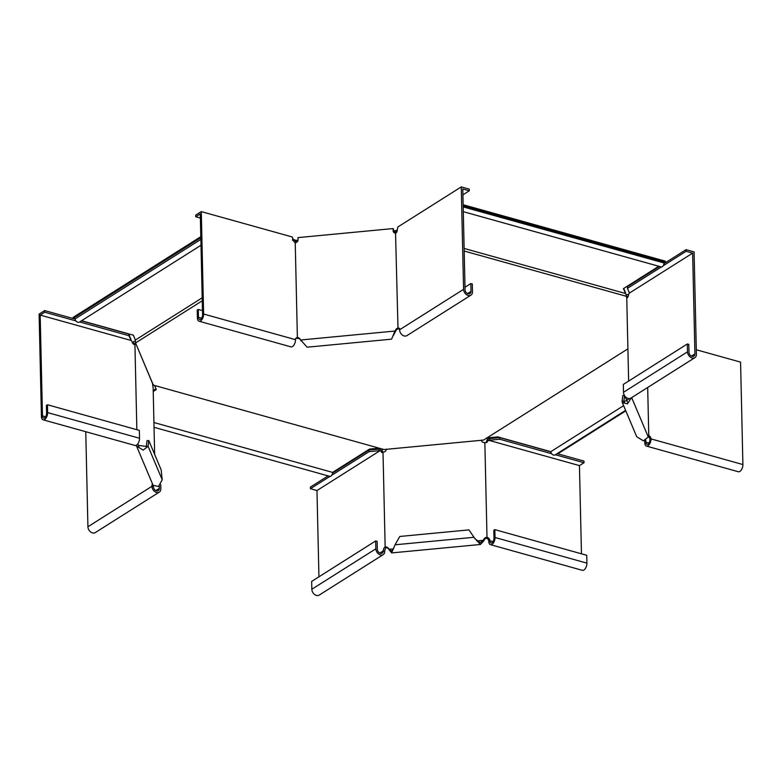 <?xml version="1.0" encoding="UTF-8"?>
<svg xmlns="http://www.w3.org/2000/svg" width="782" height="782" viewBox="0 0 782 782"><rect width="100%" height="100%" fill="white"/><g stroke="black" fill="none" stroke-linecap="round" stroke-linejoin="round"><path stroke-width="1.17" d="M202.264 300.777L135.55 342.946L153.35 385.145L384.03 449.533L483.55 440.08L627.907 348.84M627.193 297.776L626.392 295.879L626.421 296.857L626.441 296.319L464.185 251.032M297.6 241.364L297.483 240.397L295.831 240.279L295.225 240.797L296.241 241.384L294.726 242.342M297.483 240.397L298.001 240.338M393.473 231.276L397.276 230.191M626.89 297.991L626.421 296.857M396.67 232.186L394.597 232.156L394.568 231.169M393.649 232.244L394.597 232.156M297.502 241.374L296.241 241.384M153.38 384.607L153.35 385.145M625.6 410.355L555.191 454.86A3.255 2.405 57.7 0 1 552.503 454.547A3.255 2.405 57.7 0 1 550.802 451.683L623.616 405.663M557.322 453.511L558.006 453.697L625.805 410.853M550.802 451.683L497.831 436.903L486.316 438.028M625.893 294.198L626.441 296.319M464.127 248.441L625.551 293.504L623.42 288.626L658.815 266.251M397.148 230.934L395.77 231.931M463.296 211.678L661.289 266.945A3.255 1.711 -74.4 0 0 664.026 262.967L463.179 206.907M664.026 262.967L665.345 262.136L665.316 261.149L463.13 204.718M463.159 205.695L665.345 262.136M623.733 288.431L625.297 292.145M295.831 240.279L294.159 240.397L295.225 240.797M294.775 239.879L292.488 239.302M294.159 240.397L293.318 240.221M135.55 342.946L135.345 340.062L202.196 297.805M292.517 240.279L293.406 240.172M201.003 245.245L79.461 322.067A3.255 2.405 -122.3 0 1 76.773 321.754A3.255 2.405 -122.3 0 1 75.072 318.9L73.176 318.372L200.837 237.689M200.876 239.39L75.072 318.9M73.176 318.372L73.156 317.384L200.808 236.711M81.592 320.718L133.351 335.165L135.345 340.062M153.927 422.524L332.633 472.406A3.255 1.711 105.6 0 1 329.896 476.385L154.034 427.304M332.633 472.406L369.534 449.083L379.162 448.174M153.204 390.531L155.97 388.781M153.223 391.508L156.292 389.563L154.572 385.487M481.732 440.139L481.751 440.911L481.438 440.168A2.893 2.581 -22.9 0 0 483.814 442.514L485.71 442.651A2.893 2.131 57.7 0 0 486.756 442.407A2.893 2.131 57.7 0 0 487.587 440.618L488.447 440.207L579.452 465.613L581.456 553.803M484.85 442.456L487 537.351L487.86 537.645A2.893 2.131 57.7 0 1 489.855 540.753L493.022 541.633M486.169 442.632A2.893 2.131 57.7 0 0 486.551 441.273L489.737 440.198L489.698 438.555L499.776 437.597L550.821 451.849M488.818 541.408L489.855 540.753A3.617 1.896 105.6 0 0 490.949 542.933A3.617 1.896 105.6 0 0 493.022 541.633A3.617 1.896 105.6 0 0 493.999 538.143L493.813 530.284L494.85 529.629L495.026 537.488A5.435 2.845 105.6 0 1 493.569 542.718A5.435 2.845 105.6 0 1 490.47 544.673A5.435 2.845 105.6 0 1 488.818 541.408A2.893 2.131 57.7 0 0 486.824 538.299L486.287 538.251A2.893 2.581 -22.9 0 0 484.371 539.707L483.579 541.085L483.266 540.333L480.246 542.688L474.948 538.739L468.956 529.893L399.788 536.462L395.027 544.79L474.068 537.283M487.587 440.618L486.551 441.273L487.372 439.23L489.698 438.555M486.824 538.299L487.86 537.645M490.47 544.673L582.355 570.322A5.435 2.845 -74.4 0 0 585.454 568.367A5.435 2.845 -74.4 0 0 586.911 563.138L586.735 555.279L494.85 529.629M555.367 454.743L584.007 462.739L579.452 465.613M499.776 437.597L499.815 439.24L551.642 453.707M557.155 453.619L583.968 461.097L584.007 462.739M489.737 440.198L499.815 439.24M483.579 541.085L480.422 544.487L474.332 537.781M480.422 544.487L391.616 552.923L388.478 548.808A2.893 2.581 157.1 0 0 386.513 547.732L386.191 546.97A2.893 2.581 157.1 0 1 388.165 548.055L391.44 551.124L393.678 548.495M391.616 552.923L395.027 544.79M486.287 538.251L485.964 537.498A2.893 2.581 -22.9 0 0 484.058 538.945L483.266 540.333L476.844 540.948M386.513 547.732L384.558 547.449L385.155 547.029L383.004 452.133L384.04 451.986A2.893 2.581 157.1 0 0 386.298 449.21M386.191 546.97L385.155 547.029M485.964 537.498L487 537.351M383.004 452.133L382.408 452.465A2.893 1.515 105.6 0 1 381.87 452.485A2.893 1.515 105.6 0 1 381 450.745L382.486 451.155A2.893 1.515 105.6 0 0 382.721 452.299M318.929 576.803L316.974 490.539L380.375 450.471L379.162 450.696L379.123 449.063L381.821 449.249L382.486 451.155M375.663 540.948L375.849 548.808A5.435 3.998 57.7 0 0 378.488 553.949A5.435 3.998 57.7 0 0 383.2 554.643L319.193 595.092A5.435 3.998 -122.3 0 1 314.481 594.398A5.435 3.998 -122.3 0 1 311.832 589.257L311.656 581.407L375.663 540.948L377.149 541.369L377.325 549.218A3.617 2.669 57.7 0 0 379.094 552.649A3.617 2.669 57.7 0 0 382.232 553.109A3.617 2.669 57.7 0 0 383.268 550.88A2.893 1.515 105.6 0 1 384.558 547.449M383.2 554.643A5.435 3.998 57.7 0 0 384.754 551.29A2.893 1.515 105.6 0 1 386.044 547.869M329.936 476.394L310.444 488.721L316.974 490.539M379.123 449.063L369.045 450.012L369.084 451.654L331.724 475.27M369.045 450.012L332.555 473.081M328.108 475.886L310.405 487.078L310.444 488.721M379.162 450.696L369.084 451.654M389.338 550.039L389.016 549.287L393.473 548.856M135.55 342.927L152.47 383.268L153.145 387.97L154.65 454.42M159.293 486.042L159.342 488.379A3.617 2.669 -122.3 0 1 158.306 490.607A3.617 2.669 -122.3 0 1 155.168 490.148A3.617 2.669 -122.3 0 1 153.409 486.717A2.893 1.515 105.6 0 1 153.458 485.915M85.756 431.713L87.916 526.755A5.435 3.998 57.7 0 0 90.556 531.897A5.435 3.998 57.7 0 0 95.267 532.591L159.274 492.132A5.435 3.998 -122.3 0 1 154.562 491.448A5.435 3.998 -122.3 0 1 151.923 486.306A2.893 1.515 105.6 0 1 152.49 483.882M160.74 484.693L160.828 488.789A5.435 3.998 -122.3 0 1 159.274 492.132M148.795 440.53L161.16 469.855L162.226 479.806L158.492 486.502L153.086 485.299L136.527 446.033L143.145 450.109L148.091 446.287L148.795 440.53L147.016 440.696L146.302 446.463L148.091 446.287L162.226 479.806M135.315 341.314L133.634 341.47L133.693 344.285M137.818 443.853L138.199 445.329L146.302 446.463M136.264 445.271L136.527 446.033M133.693 343.757L135.472 343.591L134.934 344.784L136.86 429.709M135.472 343.591L135.452 342.936M134.934 344.784L134.064 344.5A2.893 2.131 -122.3 0 1 132.07 341.392L131.18 340.483L40.175 315.087L42.463 415.877A3.617 1.896 -74.4 0 0 43.557 418.057A3.617 1.896 -74.4 0 0 45.62 416.747A3.617 1.896 -74.4 0 0 46.597 413.258L46.421 405.408L47.448 404.753L139.343 430.403L139.519 438.252A5.435 2.845 105.6 0 1 138.062 443.492A5.435 2.845 105.6 0 1 134.954 445.447L43.069 419.797A5.435 2.845 -74.4 0 0 46.177 417.842A5.435 2.845 -74.4 0 0 47.634 412.603L47.448 404.753M75.092 319.056L44.682 310.571L39.1 314.1L41.426 416.532A5.435 2.845 -74.4 0 0 43.069 419.797M128.913 335.713L131.18 340.483L128.874 334.07L128.913 335.713L79.637 321.949M131.122 340.365L130.682 338.342M75.913 320.913L44.721 312.204L40.175 315.087M128.874 334.07L81.416 320.825M44.682 310.571L44.721 312.204M137.769 443.922L138.952 446.581M295.879 338.313A2.893 2.131 -122.3 0 1 296.349 338.293L298.235 338.43A2.893 2.581 157.1 0 1 300.21 339.515L301.324 341.069M200.388 218.061L195.744 216.761L200.29 213.887L202.577 314.677A3.617 1.896 105.6 0 1 201.609 318.166A3.617 1.896 105.6 0 1 199.537 319.467A3.617 1.896 105.6 0 1 198.442 317.287L198.266 309.437L202.489 310.62M195.744 216.761L195.705 215.128L201.287 211.599L203.613 314.022A5.435 2.845 105.6 0 1 202.157 319.261A5.435 2.845 105.6 0 1 199.048 321.216A5.435 2.845 105.6 0 1 197.406 317.942L197.23 310.092L198.266 309.437M199.048 321.216L290.943 346.866A5.435 2.845 -74.4 0 0 294.042 344.901A5.435 2.845 -74.4 0 0 295.498 339.671A2.893 2.131 -122.3 0 1 296.329 337.883A2.893 2.131 -122.3 0 1 297.385 337.638L295.225 242.645A2.893 2.131 -122.3 0 1 293.23 239.536L292.302 236.995L201.287 211.599M297.385 337.638L296.349 338.293M393.59 231.267L393.473 231.619A2.893 2.581 -22.9 0 0 393.532 232.078M295.469 242.762L295.762 242.694A2.893 2.581 157.1 0 0 298.03 239.898L297.981 237.601L393.111 228.569L394.216 231.208M297.629 337.658L297.922 337.677A2.893 2.581 157.1 0 1 299.887 338.762L301.06 340.747M462.905 194.826L469.308 190.779L469.268 189.146L461.253 186.908L463.579 289.33A5.435 3.998 57.7 0 0 466.219 294.482A5.435 3.998 57.7 0 0 470.93 295.166L406.923 335.625A5.435 3.998 -122.3 0 1 402.212 334.931A5.435 3.998 -122.3 0 1 399.573 329.789A2.893 1.515 -74.4 0 0 398.693 328.039A2.893 1.515 -74.4 0 0 398.165 328.069L397.696 328.205A2.893 2.581 -22.9 0 0 395.78 329.652L394.988 331.04L300.747 339.984L307.091 347.198L391.577 339.173L394.988 331.04L395.311 331.793L393.444 335.38M397.989 328.127L395.545 233.212A2.893 2.581 -22.9 0 1 393.16 230.866L393.111 228.569M397.696 328.205L398.018 328.958L399.045 328.811M398.018 328.958A2.893 2.581 -22.9 0 0 396.103 330.405L395.311 331.793M297.922 337.677L298.235 338.43M467.509 293.612L470.999 291.403A3.617 2.669 57.7 0 1 469.962 293.641A3.617 2.669 57.7 0 1 466.825 293.182A3.617 2.669 57.7 0 1 465.065 289.751L462.778 188.961L469.308 190.779M395.839 233.232L396.005 233.075A2.893 1.515 -74.4 0 0 397.295 229.654L397.862 226.976L461.253 186.908M398.165 328.069L399.651 328.479M470.93 295.166A5.435 3.998 57.7 0 0 472.484 291.823L472.308 283.964L470.823 283.553L465.007 287.229M470.999 291.403L470.823 283.553M628.64 381.069L626.753 298.079L627.36 297.649A2.893 1.515 -74.4 0 0 628.65 294.228L629.246 293.182L692.637 253.124L694.924 353.914A3.617 2.669 -122.3 0 1 693.888 356.142A3.617 2.669 -122.3 0 1 690.75 355.683A3.617 2.669 -122.3 0 1 688.991 352.252L688.805 344.393L687.319 343.982L623.313 384.441L623.498 392.29A5.435 3.998 57.7 0 0 626.138 397.432A5.435 3.998 57.7 0 0 630.849 398.126L694.856 357.667A5.435 3.998 -122.3 0 1 690.144 356.983A5.435 3.998 -122.3 0 1 687.505 351.841L687.319 343.982M663.947 263.642L686.068 249.663L694.084 251.902L696.41 354.324A5.435 3.998 -122.3 0 1 694.856 357.667M629.266 292.634L627.457 288.363L661.328 266.955M663.116 265.821L686.107 251.296L692.637 253.124M686.068 249.663L686.107 251.296M627.457 288.363L627.418 286.72L659.509 266.447M629.627 398.566L623.968 401.821L623.88 401.107L622.101 401.274L622.804 395.516L624.378 395.36M627.438 402.104L624.965 396.239M624.427 402.388L623.88 401.107L624.554 395.643M626.079 294.706L628.65 294.462M626.568 296.3L627.281 296.231L627.291 297.707M631.455 397.745L627.418 403.864L622.296 402.525L622.101 401.274M644.759 440.589L644.808 442.827A5.435 2.845 -74.4 0 0 646.45 446.092A5.435 2.845 -74.4 0 0 649.559 444.137A5.435 2.845 -74.4 0 0 651.015 438.907A2.893 2.131 57.7 0 0 649.021 435.789L648.601 435.506L648.288 437.001L643.342 440.823L636.724 436.737L622.296 402.525M648.777 435.672L647.682 387.491M645.795 440.198L645.844 442.172A3.617 1.896 -74.4 0 0 646.939 444.352A3.617 1.896 -74.4 0 0 649.011 443.042A3.617 1.896 -74.4 0 0 649.979 439.552A2.893 2.131 57.7 0 0 648.327 436.639M696.312 349.769L740.574 362.125L742.9 464.547A5.435 2.845 105.6 0 1 741.444 469.787A5.435 2.845 105.6 0 1 738.335 471.742L646.45 446.092M649.021 435.789L647.985 436.444M495.026 537.488L586.911 563.138M484.371 539.707L484.058 538.945M384.754 551.29L383.268 550.88L379.778 553.089M375.849 548.808L311.832 589.257M388.478 548.808L388.165 548.055M153.409 486.717L151.923 486.306L87.916 526.755M159.342 488.379L155.853 490.588M45.62 416.757L42.463 415.877M139.519 438.252L47.634 412.603M295.498 339.671L203.613 314.022M201.609 318.176L198.442 317.287M299.887 338.762L300.21 339.515M399.573 329.789L463.579 289.33M393.16 230.866L393.473 231.619M395.78 329.652L396.103 330.405M691.435 356.123L694.924 353.914M623.498 392.29L687.505 351.841M627.985 296.818L627.301 296.886M648.288 437.001L631.67 397.608M649.979 439.552L651.015 438.907L742.9 464.547M645.844 442.172L649.001 443.052M625.639 293.69L625.297 292.185"/></g></svg>
